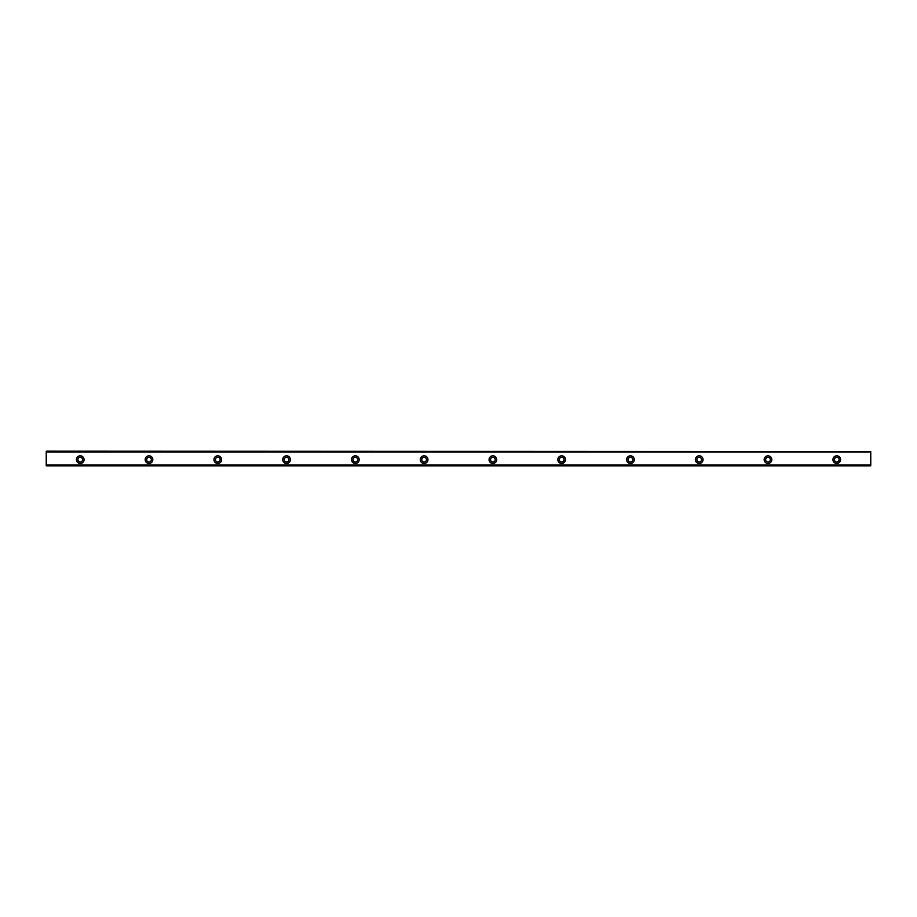 <?xml version="1.0" encoding="UTF-8"?>
<svg xmlns="http://www.w3.org/2000/svg" width="917" height="917" viewBox="0 0 917 917"><rect width="100%" height="100%" fill="white"/><g stroke="black" fill="none" stroke-linecap="round" stroke-linejoin="round"><path stroke-width="1.38" d="M84.066 459.635A3.828 3.828 0 0 1 78.323 462.959A3.828 3.828 0 0 1 78.323 456.311A3.828 3.828 0 0 1 84.066 459.635M152.841 459.635A3.828 3.828 0 0 1 147.098 462.959A3.828 3.828 0 0 1 147.098 456.311A3.828 3.828 0 0 1 152.841 459.635M221.616 459.635A3.828 3.828 0 0 1 215.873 462.959A3.828 3.828 0 0 1 215.873 456.311A3.828 3.828 0 0 1 221.616 459.635M290.391 459.635A3.828 3.828 0 0 1 284.648 462.959A3.828 3.828 0 0 1 284.648 456.311A3.828 3.828 0 0 1 290.391 459.635M359.166 459.635A3.828 3.828 0 0 1 353.423 462.959A3.828 3.828 0 0 1 353.423 456.311A3.828 3.828 0 0 1 359.166 459.635M427.941 459.635A3.828 3.828 0 0 1 422.198 462.959A3.828 3.828 0 0 1 422.198 456.311A3.828 3.828 0 0 1 427.941 459.635M496.716 459.635A3.828 3.828 0 0 1 490.973 462.959A3.828 3.828 0 0 1 490.973 456.311A3.828 3.828 0 0 1 496.716 459.635M565.491 459.635A3.828 3.828 0 0 1 559.748 462.959A3.828 3.828 0 0 1 559.748 456.311A3.828 3.828 0 0 1 565.491 459.635M634.266 459.635A3.828 3.828 0 0 1 628.523 462.959A3.828 3.828 0 0 1 628.523 456.311A3.828 3.828 0 0 1 634.266 459.635M703.041 459.635A3.828 3.828 0 0 1 697.298 462.959A3.828 3.828 0 0 1 697.298 456.311A3.828 3.828 0 0 1 703.041 459.635M771.816 459.635A3.84 3.84 0 0 1 766.073 462.959A3.84 3.84 0 0 1 766.073 456.311A3.84 3.84 0 0 1 771.816 459.635M840.591 459.635A3.84 3.84 0 0 1 834.848 462.959A3.84 3.84 0 0 1 834.848 456.311A3.84 3.84 0 0 1 840.591 459.635M870.393 451.932L46.607 451.932L46.607 465.068L870.393 465.068L870.772 451.554L46.607 451.175L46.607 451.932M870.393 465.068L870.393 465.825L46.607 465.825L46.607 465.068M46.228 465.446L46.228 451.554M870.772 451.554L870.772 465.446M77.899 459.635A2.338 2.338 0 0 1 80.237 457.296A2.338 2.338 0 0 1 82.576 459.635A2.338 2.338 0 0 1 80.237 461.973A2.338 2.338 0 0 1 77.899 459.635M76.455 459.635A3.783 3.783 0 0 0 80.237 463.417A3.783 3.783 0 0 0 84.02 459.635A3.783 3.783 0 0 0 80.237 455.852A3.783 3.783 0 0 0 76.455 459.635M146.674 459.635A2.338 2.338 0 0 1 149.012 457.296A2.338 2.338 0 0 1 151.351 459.635A2.338 2.338 0 0 1 149.012 461.973A2.338 2.338 0 0 1 146.674 459.635M145.23 459.635A3.783 3.783 0 0 0 149.012 463.417A3.783 3.783 0 0 0 152.795 459.635A3.783 3.783 0 0 0 149.012 455.852A3.783 3.783 0 0 0 145.23 459.635M215.449 459.635A2.338 2.338 0 0 1 217.787 457.296A2.338 2.338 0 0 1 220.126 459.635A2.338 2.338 0 0 1 217.787 461.973A2.338 2.338 0 0 1 215.449 459.635M214.005 459.635A3.783 3.783 0 0 0 217.787 463.417A3.783 3.783 0 0 0 221.57 459.635A3.783 3.783 0 0 0 217.787 455.852A3.783 3.783 0 0 0 214.005 459.635M284.224 459.635A2.338 2.338 0 0 1 286.562 457.296A2.338 2.338 0 0 1 288.901 459.635A2.338 2.338 0 0 1 286.562 461.973A2.338 2.338 0 0 1 284.224 459.635M282.78 459.635A3.783 3.783 0 0 0 286.562 463.417A3.783 3.783 0 0 0 290.345 459.635A3.783 3.783 0 0 0 286.562 455.852A3.783 3.783 0 0 0 282.78 459.635M352.999 459.635A2.338 2.338 0 0 1 355.337 457.296A2.338 2.338 0 0 1 357.676 459.635A2.338 2.338 0 0 1 355.337 461.973A2.338 2.338 0 0 1 352.999 459.635M351.555 459.635A3.783 3.783 0 0 0 355.337 463.417A3.783 3.783 0 0 0 359.12 459.635A3.783 3.783 0 0 0 355.337 455.852A3.783 3.783 0 0 0 351.555 459.635M421.774 459.635A2.338 2.338 0 0 1 424.113 457.296A2.338 2.338 0 0 1 426.451 459.635A2.338 2.338 0 0 1 424.113 461.973A2.338 2.338 0 0 1 421.774 459.635M420.33 459.635A3.783 3.783 0 0 0 424.113 463.417A3.783 3.783 0 0 0 427.895 459.635A3.783 3.783 0 0 0 424.113 455.852A3.783 3.783 0 0 0 420.33 459.635M490.549 459.635A2.338 2.338 0 0 1 492.887 457.296A2.338 2.338 0 0 1 495.226 459.635A2.338 2.338 0 0 1 492.887 461.973A2.338 2.338 0 0 1 490.549 459.635M489.105 459.635A3.783 3.783 0 0 0 492.887 463.417A3.783 3.783 0 0 0 496.67 459.635A3.783 3.783 0 0 0 492.887 455.852A3.783 3.783 0 0 0 489.105 459.635M559.324 459.635A2.338 2.338 0 0 1 561.663 457.296A2.338 2.338 0 0 1 564.001 459.635A2.338 2.338 0 0 1 561.663 461.973A2.338 2.338 0 0 1 559.324 459.635M557.88 459.635A3.783 3.783 0 0 0 561.663 463.417A3.783 3.783 0 0 0 565.445 459.635A3.783 3.783 0 0 0 561.663 455.852A3.783 3.783 0 0 0 557.88 459.635M628.099 459.635A2.338 2.338 0 0 1 630.438 457.296A2.338 2.338 0 0 1 632.776 459.635A2.338 2.338 0 0 1 630.438 461.973A2.338 2.338 0 0 1 628.099 459.635M626.655 459.635A3.783 3.783 0 0 0 630.438 463.417A3.783 3.783 0 0 0 634.22 459.635A3.783 3.783 0 0 0 630.438 455.852A3.783 3.783 0 0 0 626.655 459.635M696.874 459.635A2.338 2.338 0 0 1 699.212 457.296A2.338 2.338 0 0 1 701.551 459.635A2.338 2.338 0 0 1 699.212 461.973A2.338 2.338 0 0 1 696.874 459.635M695.43 459.635A3.783 3.783 0 0 0 699.212 463.417A3.783 3.783 0 0 0 702.995 459.635A3.783 3.783 0 0 0 699.212 455.852A3.783 3.783 0 0 0 695.43 459.635M765.649 459.635A2.338 2.338 0 0 1 767.987 457.296A2.338 2.338 0 0 1 770.326 459.635A2.338 2.338 0 0 1 767.987 461.973A2.338 2.338 0 0 1 765.649 459.635M764.205 459.635A3.783 3.783 0 0 0 767.987 463.417A3.783 3.783 0 0 0 771.77 459.635A3.783 3.783 0 0 0 767.987 455.852A3.783 3.783 0 0 0 764.205 459.635M834.424 459.635A2.338 2.338 0 0 1 836.763 457.296A2.338 2.338 0 0 1 839.101 459.635A2.338 2.338 0 0 1 836.763 461.973A2.338 2.338 0 0 1 834.424 459.635M832.98 459.635A3.783 3.783 0 0 0 836.763 463.417A3.783 3.783 0 0 0 840.545 459.635A3.783 3.783 0 0 0 836.763 455.852A3.783 3.783 0 0 0 832.98 459.635"/></g></svg>
